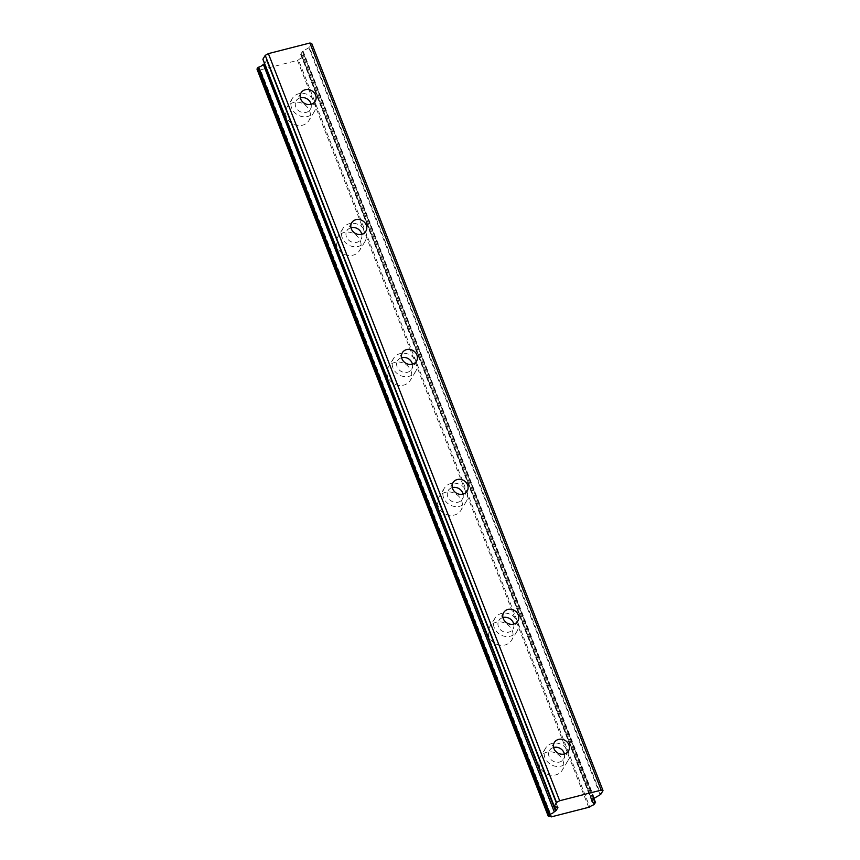 <?xml version="1.0" encoding="UTF-8"?>
<svg xmlns="http://www.w3.org/2000/svg" width="860" height="860" viewBox="0 0 860 860"><rect width="100%" height="100%" fill="white"/><g stroke="black" fill="none" stroke-linecap="round" stroke-linejoin="round"><path stroke-width="0.64" stroke-dasharray="4.3 3.22" d="M553.614 747.48A8.245 7.288 31.1 0 0 549.529 750.5A8.245 7.288 31.1 0 0 549.11 756.671A8.245 7.288 31.1 0 0 556.076 762.207A8.245 7.288 31.1 0 0 563.644 759.014A8.245 7.288 31.1 0 0 564.407 753.994M300.323 97.803A8.245 7.288 31.1 0 0 296.227 100.824A8.245 7.288 31.1 0 0 295.808 106.995A8.245 7.288 31.1 0 0 302.785 112.531A8.245 7.288 31.1 0 0 310.342 109.338A8.245 7.288 31.1 0 0 311.105 104.318M350.977 227.739A8.245 7.288 31.1 0 0 346.892 230.759A8.245 7.288 31.1 0 0 346.473 236.93A8.245 7.288 31.1 0 0 353.438 242.466A8.245 7.288 31.1 0 0 361.006 239.274A8.245 7.288 31.1 0 0 361.77 234.253M401.642 357.674A8.245 7.288 31.1 0 0 397.546 360.695A8.245 7.288 31.1 0 0 397.137 366.865A8.245 7.288 31.1 0 0 404.103 372.401A8.245 7.288 31.1 0 0 411.66 369.209A8.245 7.288 31.1 0 0 412.424 364.188M452.296 487.609A8.245 7.288 31.1 0 0 448.21 490.63A8.245 7.288 31.1 0 0 447.791 496.8A8.245 7.288 31.1 0 0 454.757 502.337A8.245 7.288 31.1 0 0 462.325 499.144A8.245 7.288 31.1 0 0 463.088 494.124M502.96 617.544A8.245 7.288 31.1 0 0 498.864 620.565A8.245 7.288 31.1 0 0 498.456 626.736A8.245 7.288 31.1 0 0 505.422 632.272A8.245 7.288 31.1 0 0 512.979 629.079A8.245 7.288 31.1 0 0 513.742 624.059M562.913 760.562A12.814 11.341 -148.9 0 1 562.268 770.162A12.814 11.341 -148.9 0 1 550.508 775.118A12.814 11.341 -148.9 0 1 539.661 766.507A12.814 11.341 -148.9 0 1 540.317 756.918A12.814 11.341 -148.9 0 1 552.066 751.962A12.814 11.341 -148.9 0 1 562.913 760.562M568.213 751.78A12.814 11.341 -148.9 0 1 567.557 761.38A12.814 11.341 -148.9 0 1 555.796 766.335A12.814 11.341 -148.9 0 1 544.961 757.735A12.814 11.341 -148.9 0 1 545.606 748.135A12.814 11.341 -148.9 0 1 557.366 743.18A12.814 11.341 -148.9 0 1 568.213 751.78M309.611 110.886A12.814 11.341 -148.9 0 1 308.966 120.486A12.814 11.341 -148.9 0 1 297.205 125.442A12.814 11.341 -148.9 0 1 286.369 116.831A12.814 11.341 -148.9 0 1 287.014 107.242A12.814 11.341 -148.9 0 1 298.775 102.286A12.814 11.341 -148.9 0 1 309.611 110.886M314.91 102.114A12.814 11.341 -148.9 0 1 314.265 111.703A12.814 11.341 -148.9 0 1 302.505 116.659A12.814 11.341 -148.9 0 1 291.658 108.059A12.814 11.341 -148.9 0 1 292.314 98.459A12.814 11.341 -148.9 0 1 304.064 93.504A12.814 11.341 -148.9 0 1 314.91 102.114M360.275 240.822A12.814 11.341 -148.9 0 1 359.63 250.421A12.814 11.341 -148.9 0 1 347.87 255.377A12.814 11.341 -148.9 0 1 337.023 246.766A12.814 11.341 -148.9 0 1 337.679 237.177A12.814 11.341 -148.9 0 1 349.429 232.221A12.814 11.341 -148.9 0 1 360.275 240.822M365.575 232.049A12.814 11.341 -148.9 0 1 364.919 241.638A12.814 11.341 -148.9 0 1 353.159 246.594A12.814 11.341 -148.9 0 1 342.323 237.994A12.814 11.341 -148.9 0 1 342.968 228.394A12.814 11.341 -148.9 0 1 354.728 223.439A12.814 11.341 -148.9 0 1 365.575 232.049M410.929 370.757A12.814 11.341 -148.9 0 1 410.285 380.356A12.814 11.341 -148.9 0 1 398.524 385.312A12.814 11.341 -148.9 0 1 387.688 376.702A12.814 11.341 -148.9 0 1 388.333 367.113A12.814 11.341 -148.9 0 1 400.094 362.157A12.814 11.341 -148.9 0 1 410.929 370.757M416.229 361.985A12.814 11.341 -148.9 0 1 415.584 371.574A12.814 11.341 -148.9 0 1 403.824 376.529A12.814 11.341 -148.9 0 1 392.977 367.929A12.814 11.341 -148.9 0 1 393.633 358.33A12.814 11.341 -148.9 0 1 405.382 353.374A12.814 11.341 -148.9 0 1 416.229 361.985M461.594 500.692A12.814 11.341 -148.9 0 1 460.949 510.292A12.814 11.341 -148.9 0 1 449.189 515.247A12.814 11.341 -148.9 0 1 438.342 506.637A12.814 11.341 -148.9 0 1 438.998 497.048A12.814 11.341 -148.9 0 1 450.748 492.092A12.814 11.341 -148.9 0 1 461.594 500.692M466.894 491.92A12.814 11.341 -148.9 0 1 466.238 501.509A12.814 11.341 -148.9 0 1 454.478 506.465A12.814 11.341 -148.9 0 1 443.642 497.865A12.814 11.341 -148.9 0 1 444.287 488.265A12.814 11.341 -148.9 0 1 456.047 483.309A12.814 11.341 -148.9 0 1 466.894 491.92M512.259 630.627A12.814 11.341 -148.9 0 1 511.603 640.227A12.814 11.341 -148.9 0 1 499.843 645.183A12.814 11.341 -148.9 0 1 489.007 636.572A12.814 11.341 -148.9 0 1 489.652 626.983A12.814 11.341 -148.9 0 1 501.412 622.027A12.814 11.341 -148.9 0 1 512.259 630.627M517.548 621.845A12.814 11.341 -148.9 0 1 516.903 631.444A12.814 11.341 -148.9 0 1 505.142 636.4A12.814 11.341 -148.9 0 1 494.296 627.8A12.814 11.341 -148.9 0 1 494.952 618.2A12.814 11.341 -148.9 0 1 506.712 613.245A12.814 11.341 -148.9 0 1 517.548 621.845M593.905 804.756L302.613 57.631L303.494 57.104L594.797 804.229M595.582 802.917L304.322 55.663L593.583 798.779M264.6 63.694L266.611 60.404L263.052 59.447L554.345 806.572M588.799 807.529L297.506 60.393L260.483 69.875L551.776 817M259.849 69.843L550.927 816.398L259.849 69.843L260.483 69.875M259.849 69.778A4.493 1.376 158.7 0 0 259.827 69.509A4.493 1.376 158.7 0 0 257.462 69.187L548.755 816.312M311.728 43.462L309.428 47.268L600.721 794.404M600.162 794.844L308.869 47.719L309.428 47.268M308.869 47.719L302.451 51.396L300.688 54.438L301.398 54.674L592.325 800.875M592.346 800.832L301.398 54.674M301.494 54.846A4.483 1.376 158.7 0 0 301.462 55.276A4.483 1.376 158.7 0 0 303.838 55.599M304.289 55.782L303.505 57.104M302.613 57.631A4.493 1.376 158.7 0 0 298.495 59.888L589.788 807.024M297.506 60.393L298.495 59.888M300.721 54.266L592.013 801.391M593.744 798.521L302.451 51.396M303.01 50.944L594.303 798.069M266.578 60.576L557.764 807.433L266.46 60.297M554.603 806.637L264.848 63.447M300.839 54.535L592.024 801.38M568.492 750.974L563.644 759.014M315.201 101.297L310.342 109.338M365.855 231.232L361.006 239.274M416.519 361.168L411.66 369.209M467.173 491.103L462.325 499.144M517.838 621.038L512.979 629.079M567.557 761.38L562.268 770.162M314.265 111.703L308.966 120.486M364.919 241.638L359.63 250.421M415.584 371.574L410.285 380.356M466.238 501.509L460.949 510.292M516.903 631.444L511.603 640.227M593.884 798.359L304.322 55.663M554.378 742.459L549.529 750.5M301.086 92.783L296.227 100.824M351.74 222.719L346.892 230.759M402.405 352.654L397.546 360.695M453.059 482.589L448.21 490.63M503.723 612.524L498.864 620.565M551.12 816.634L259.827 69.509M592.755 802.401L301.462 55.276M545.606 748.135L540.317 756.918M292.314 98.459L287.014 107.242M342.968 228.394L337.679 237.177M393.633 358.33L388.333 367.113M444.287 488.265L438.998 497.048M494.952 618.2L489.652 626.983M592.379 800.789L301.505 54.75M591.981 801.563L300.688 54.438M557.904 807.529L266.611 60.404"/><path stroke-width="1.29" d="M564.407 753.994A8.245 7.288 31.1 0 0 564.053 752.844A8.245 7.288 31.1 0 0 553.614 747.48M553.969 748.63A8.245 7.288 31.1 0 0 560.935 754.155A8.245 7.288 31.1 0 0 568.492 750.974A8.245 7.288 31.1 0 0 568.912 744.803A8.245 7.288 31.1 0 0 561.946 739.267A8.245 7.288 31.1 0 0 554.378 742.459A8.245 7.288 31.1 0 0 553.969 748.63M311.105 104.318A8.245 7.288 31.1 0 0 310.761 103.168A8.245 7.288 31.1 0 0 300.323 97.803M300.667 98.954A8.245 7.288 31.1 0 0 307.633 104.479A8.245 7.288 31.1 0 0 315.201 101.297A8.245 7.288 31.1 0 0 315.609 95.127A8.245 7.288 31.1 0 0 308.643 89.591A8.245 7.288 31.1 0 0 301.086 92.783A8.245 7.288 31.1 0 0 300.667 98.954M361.77 234.253A8.245 7.288 31.1 0 0 361.415 233.103A8.245 7.288 31.1 0 0 350.977 227.739M351.332 228.889A8.245 7.288 31.1 0 0 358.298 234.415A8.245 7.288 31.1 0 0 365.855 231.232A8.245 7.288 31.1 0 0 366.274 225.062A8.245 7.288 31.1 0 0 359.308 219.526A8.245 7.288 31.1 0 0 351.74 222.719A8.245 7.288 31.1 0 0 351.332 228.889M412.424 364.188A8.245 7.288 31.1 0 0 412.08 363.038A8.245 7.288 31.1 0 0 401.642 357.674M401.986 358.824A8.245 7.288 31.1 0 0 408.952 364.35A8.245 7.288 31.1 0 0 416.519 361.168A8.245 7.288 31.1 0 0 416.928 354.997A8.245 7.288 31.1 0 0 409.962 349.461A8.245 7.288 31.1 0 0 402.405 352.654A8.245 7.288 31.1 0 0 401.986 358.824M463.088 494.124A8.245 7.288 31.1 0 0 462.734 492.973A8.245 7.288 31.1 0 0 452.296 487.609M452.65 488.76A8.245 7.288 31.1 0 0 459.616 494.285A8.245 7.288 31.1 0 0 467.173 491.103A8.245 7.288 31.1 0 0 467.593 484.933A8.245 7.288 31.1 0 0 460.627 479.396A8.245 7.288 31.1 0 0 453.059 482.589A8.245 7.288 31.1 0 0 452.65 488.76M513.742 624.059A8.245 7.288 31.1 0 0 513.399 622.909A8.245 7.288 31.1 0 0 502.96 617.544M503.304 618.695A8.245 7.288 31.1 0 0 510.27 624.22A8.245 7.288 31.1 0 0 517.838 621.038A8.245 7.288 31.1 0 0 518.247 614.868A8.245 7.288 31.1 0 0 511.281 609.332A8.245 7.288 31.1 0 0 503.723 612.524A8.245 7.288 31.1 0 0 503.304 618.695M592.325 800.875L592.787 801.971A4.483 1.376 158.7 0 0 592.755 802.401A4.483 1.376 158.7 0 0 595.131 802.724L593.905 804.756A4.493 1.376 158.7 0 0 589.788 807.024L551.142 816.914A4.493 1.376 158.7 0 0 551.12 816.634A4.493 1.376 158.7 0 0 548.755 816.312L549.981 814.28A4.483 1.376 158.7 0 0 554.249 811.829L263.332 64.414L554.249 811.829M263.332 64.414L264.6 63.694M559.677 800.746L268.385 53.621L309.901 43L601.194 790.125L559.677 800.746L556.528 802.487L554.227 806.293L557.904 807.529L556.14 810.571L554.625 811.539M592.691 801.81L592.013 801.391L593.744 798.521L600.721 794.404L603.021 790.587L601.194 790.125M309.901 43L311.728 43.462L603.021 790.587M548.293 816.129L257.075 69.198M257 69.004L257.796 67.682L549.088 814.807M549.981 814.28L258.688 67.155L257.796 67.682M258.688 67.155A4.483 1.376 158.7 0 0 262.956 64.704M554.227 806.293L263.042 59.437M262.934 59.168L265.235 55.362L268.385 53.621M556.528 802.487L265.235 55.362M592.733 801.821L592.346 800.832M593.583 798.779L595.131 802.724M555.582 811.023L264.289 63.887M556.14 810.571L554.603 806.637M595.614 802.788L593.884 798.359M548.271 816.247L256.979 69.122M592.798 801.875L592.379 800.789M554.195 806.465L262.902 59.34"/></g></svg>
